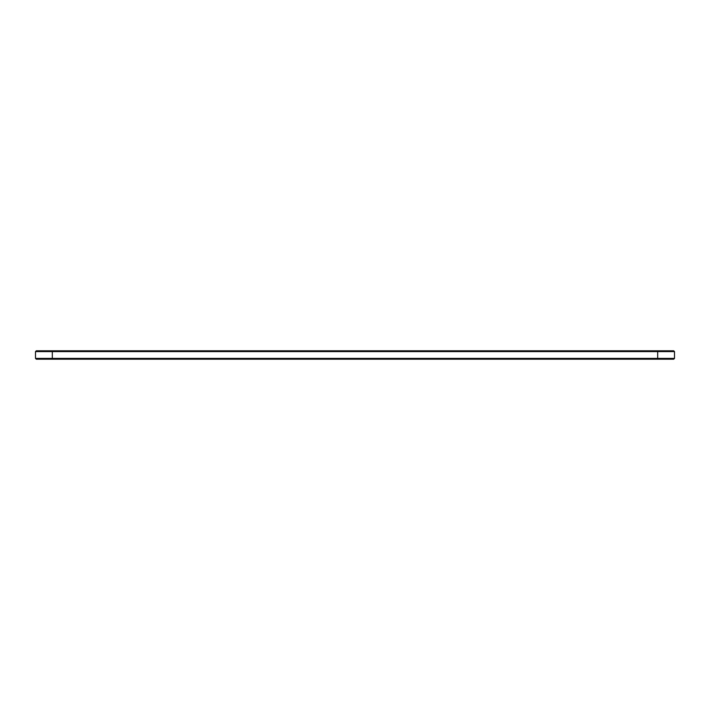 <?xml version="1.0" encoding="UTF-8"?>
<svg xmlns="http://www.w3.org/2000/svg" width="710" height="710" viewBox="0 0 710 710"><rect width="100%" height="100%" fill="white"/><g stroke="black" fill="none" stroke-linecap="round" stroke-linejoin="round"><path stroke-width="1.06" d="M674.5 358.399L657.682 358.399L657.682 359.207L673.692 359.207L674.5 358.399L674.5 351.601L673.692 350.793L36.308 350.793L35.5 351.601L52.318 351.601L52.318 350.793M674.5 351.601L52.318 351.601L52.318 358.399L35.5 358.399L35.5 351.601M657.682 350.793L657.682 358.399L52.318 358.399L52.318 359.207L36.308 359.207L35.5 358.399M657.682 359.207L52.318 359.207"/></g></svg>
